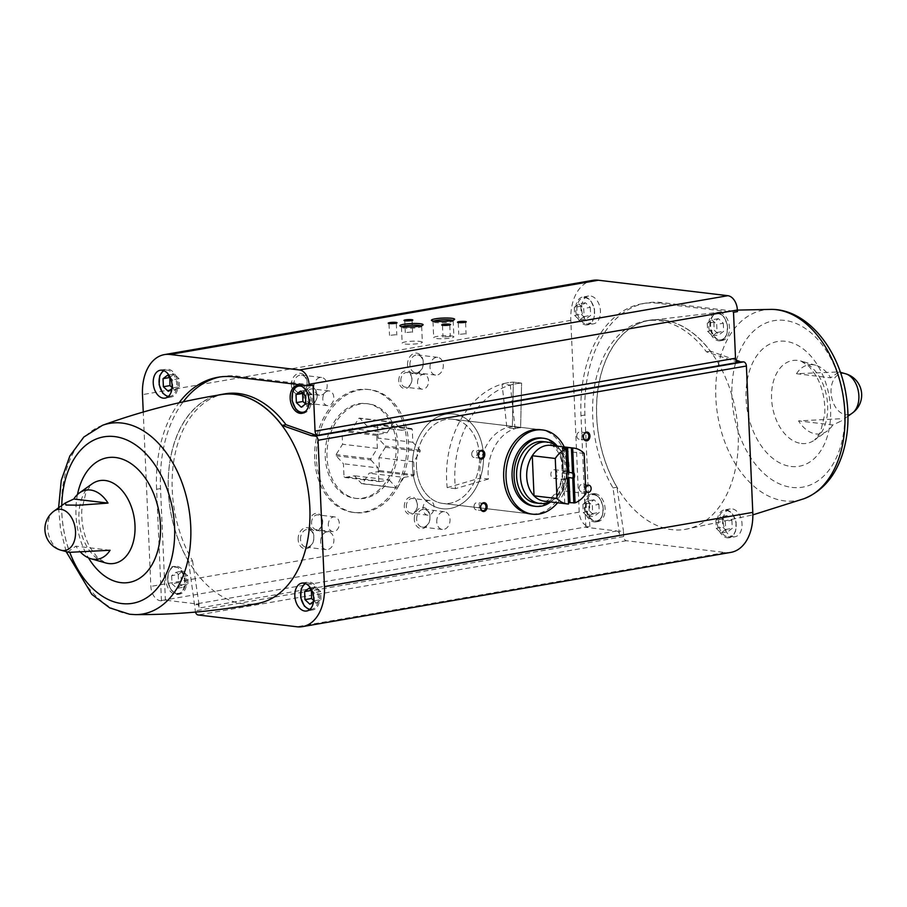 <?xml version="1.0" encoding="UTF-8"?>
<svg xmlns="http://www.w3.org/2000/svg" width="907" height="907" viewBox="0 0 907 907"><rect width="100%" height="100%" fill="white"/><g stroke="black" fill="none" stroke-linecap="round" stroke-linejoin="round"><path stroke-width="0.68" stroke-dasharray="4.54 3.4" d="M416.449 466.822A42.402 31.405 -83.2 0 1 453.012 419.249A42.402 31.405 -83.2 0 1 479.168 465.087A42.402 31.405 -83.2 0 1 442.945 503.464A42.402 31.405 -83.2 0 1 416.449 466.822M512.376 426.709A42.402 31.405 96.8 0 0 479.916 474.406A42.402 31.405 96.8 0 0 480.188 478.046L488.442 479.032A42.402 31.405 -83.2 0 1 488.159 475.393A42.402 31.405 -83.2 0 1 520.618 427.696L512.376 426.709A42.402 31.405 96.8 0 0 509.621 427.027A42.402 31.405 96.8 0 0 506.877 427.662L515.131 428.648A42.402 31.405 -83.2 0 1 517.863 428.013A42.402 31.405 -83.2 0 1 520.618 427.696L521.604 383.117L513.351 382.13L512.376 426.709L520.618 427.696L521.604 383.117L513.351 382.13L512.376 426.709M540.255 429.68L453.012 419.249L540.255 429.68A42.402 31.405 -83.2 0 1 566.41 475.506A42.402 31.405 -83.2 0 1 530.187 513.895L442.945 503.464A42.402 31.405 -83.2 0 1 416.438 462.23A42.402 31.405 -83.2 0 1 446.153 419.442A42.402 31.405 -83.2 0 1 453.012 419.249A42.402 31.405 -83.2 0 1 479.168 465.087A42.402 31.405 -83.2 0 1 442.945 503.464L530.187 513.895M160.528 488.578L156.594 489.258L161.457 600.865L165.403 600.173L160.528 488.578A123.692 81.142 80.2 0 1 183.203 401.846M161.457 600.865L160.403 600.74A13.424 8.809 80.2 0 1 150.857 586.387L143.249 412.039M738.275 362.381L706.462 351.825A106.153 69.646 80.2 0 0 645.387 320.953A106.153 69.646 80.2 0 0 613.007 487.909L619.628 535.153A3.889 2.551 80.2 0 0 616.873 530.992L585.865 527.296L588.745 526.479A13.424 8.809 80.2 0 1 579.21 512.138L570.832 320.364A44.171 28.979 80.2 0 1 592.759 280.365M616.873 530.992L196.411 603.881L165.403 600.173M156.594 489.258A123.692 81.142 80.2 0 1 179.076 402.776M221.648 394.556A106.017 69.556 -99.8 0 0 169.099 500.358A106.017 69.556 -99.8 0 0 243.688 603.915A106.017 69.556 -99.8 0 0 257.86 603.461M224.925 393.842A106.153 69.646 80.2 0 0 192.545 560.798L188.611 561.478A106.153 69.646 80.2 0 1 217.963 395.146M188.611 561.478L195.322 610.819A3.889 2.551 80.2 0 0 195.515 612.078M67.572 552.091L75.882 546.161A35.01 22.97 -99.8 0 0 80.734 552.374M196.411 603.881A3.889 2.551 80.2 0 1 199.166 608.041L199.007 604.198L195.062 604.878M591.625 323.89A14.138 9.274 -99.8 0 0 593.427 323.856A14.138 9.274 -99.8 0 0 600.151 308.335A14.138 9.274 -99.8 0 0 588.598 295.999A14.138 9.274 -99.8 0 0 581.693 310.149A14.138 9.274 -99.8 0 0 591.625 323.89M589.811 526.604L584.936 415.009A123.692 81.142 80.2 0 1 646.328 302.995A123.692 81.142 80.2 0 1 662.121 302.609L737.448 311.611M832.751 424.975A35.01 22.97 80.2 0 1 827.139 431.074A35.01 22.97 80.2 0 1 816.13 433.965A35.01 22.97 80.2 0 1 798.545 420.893L839.587 418.785L841.152 421.063L832.751 424.975L798.545 420.893M796.482 373.729A35.01 22.97 80.2 0 1 815.733 365.283A35.01 22.97 80.2 0 1 830.687 377.822L838.998 371.904L796.482 373.729L830.687 377.822M730.861 552.386A44.171 28.979 80.2 0 1 725.215 552.522L626.431 540.719A3.889 2.551 80.2 0 1 623.665 536.559L623.404 530.629L619.458 531.309M298.154 539.552A10.601 7.857 -83.2 0 1 309.582 528.43A10.601 7.857 -83.2 0 1 310.375 546.581A10.601 7.857 -83.2 0 1 298.154 539.552M414.295 519.416A10.601 7.857 -83.2 0 1 425.723 508.294A10.601 7.857 -83.2 0 1 426.517 526.445A10.601 7.857 -83.2 0 1 414.295 519.416M407.549 365.045A10.601 7.857 -83.2 0 1 418.989 353.923A10.601 7.857 -83.2 0 1 419.771 372.074A10.601 7.857 -83.2 0 1 407.549 365.045M291.419 385.18A10.601 7.857 -83.2 0 1 302.847 374.058A10.601 7.857 -83.2 0 1 303.641 392.209A10.601 7.857 -83.2 0 1 291.419 385.18M309.536 523.271A8.832 6.542 -83.2 0 1 319.06 513.997A8.832 6.542 -83.2 0 1 319.718 529.121A8.832 6.542 -83.2 0 1 309.536 523.271M404.307 506.843A8.832 6.542 -83.2 0 1 413.83 497.569A8.832 6.542 -83.2 0 1 414.488 512.693A8.832 6.542 -83.2 0 1 404.307 506.843M398.808 380.872A8.832 6.542 -83.2 0 1 408.331 371.598A8.832 6.542 -83.2 0 1 408.989 386.733A8.832 6.542 -83.2 0 1 398.808 380.872M304.038 397.3A8.832 6.542 -83.2 0 1 313.561 388.026A8.832 6.542 -83.2 0 1 314.219 403.162A8.832 6.542 -83.2 0 1 304.038 397.3M314.684 458.919A61.937 45.872 -83.2 0 1 368.083 389.443A61.937 45.872 -83.2 0 1 406.279 456.38A61.937 45.872 -83.2 0 1 353.39 512.432A61.937 45.872 -83.2 0 1 314.684 458.919M735.69 362.074L737.085 361.825M585.786 490.494A4.422 3.277 -83.2 0 1 585.639 489.44A4.422 3.277 -83.2 0 1 585.695 488.363M733.207 536.797A14.138 9.274 -99.8 0 0 735.021 536.751A14.138 9.274 -99.8 0 0 741.745 521.242A14.138 9.274 -99.8 0 0 730.192 508.895A14.138 9.274 -99.8 0 0 723.276 523.056A14.138 9.274 -99.8 0 0 733.207 536.797M735.906 360.079L710.408 351.145A106.153 69.646 80.2 0 0 649.321 320.273A106.153 69.646 80.2 0 0 616.953 487.229L623.404 530.629M662.881 320.069A106.017 69.556 80.2 0 1 737.47 423.637A106.017 69.556 80.2 0 1 684.932 529.427A106.017 69.556 80.2 0 1 598.926 436.743A106.017 69.556 80.2 0 1 648.709 320.522A106.017 69.556 80.2 0 1 662.881 320.069M576.841 436.097A3.651 2.71 -83.2 0 1 579.992 432.004A3.651 2.71 -83.2 0 1 582.249 435.95A3.651 2.71 -83.2 0 1 579.131 439.26A3.651 2.71 -83.2 0 1 576.841 436.097M474.021 506.718A3.651 2.71 -83.2 0 1 477.161 502.625A3.651 2.71 -83.2 0 1 479.418 506.571A3.651 2.71 -83.2 0 1 476.3 509.87A3.651 2.71 -83.2 0 1 474.021 506.718M471.731 454.328A3.651 2.71 -83.2 0 1 474.883 450.223A3.651 2.71 -83.2 0 1 477.127 454.169A3.651 2.71 -83.2 0 1 474.01 457.479A3.651 2.71 -83.2 0 1 471.731 454.328M585.752 489.848A3.651 2.71 -83.2 0 1 585.695 489.281A3.651 2.71 -83.2 0 1 585.707 488.703M579.131 488.499A3.651 2.71 -83.2 0 1 582.283 484.406A3.651 2.71 -83.2 0 1 584.539 488.351A3.651 2.71 -83.2 0 1 581.41 491.651A3.651 2.71 -83.2 0 1 579.131 488.499M412.504 467.513A47.708 35.328 -83.2 0 1 453.636 413.989A47.708 35.328 -83.2 0 1 483.057 465.552A47.708 35.328 -83.2 0 1 442.321 508.725A47.708 35.328 -83.2 0 1 412.504 467.513M327.03 457.298A47.708 35.328 -83.2 0 1 368.174 403.774A47.708 35.328 -83.2 0 1 397.595 455.337A47.708 35.328 -83.2 0 1 356.848 498.521A47.708 35.328 -83.2 0 1 327.03 457.298M316.452 459.123A61.937 45.872 -83.2 0 1 369.852 389.647A61.937 45.872 -83.2 0 1 408.048 456.584A61.937 45.872 -83.2 0 1 355.159 512.636A61.937 45.872 -83.2 0 1 316.452 459.123M322.79 399.227A7.403 5.476 -83.2 0 1 329.173 390.928A7.403 5.476 -83.2 0 1 333.731 398.933A7.403 5.476 -83.2 0 1 327.416 405.622A7.403 5.476 -83.2 0 1 322.79 399.227M306.056 397.232A7.403 5.476 -83.2 0 1 312.439 388.933A7.403 5.476 -83.2 0 1 317.008 396.926A7.403 5.476 -83.2 0 1 310.682 403.626A7.403 5.476 -83.2 0 1 306.056 397.232M417.56 382.799A7.403 5.476 -83.2 0 1 423.932 374.5A7.403 5.476 -83.2 0 1 428.501 382.505A7.403 5.476 -83.2 0 1 422.174 389.194A7.403 5.476 -83.2 0 1 417.56 382.799M400.826 380.804A7.403 5.476 -83.2 0 1 407.209 372.505A7.403 5.476 -83.2 0 1 411.778 380.498A7.403 5.476 -83.2 0 1 405.452 387.198A7.403 5.476 -83.2 0 1 400.826 380.804M423.059 508.77A7.403 5.476 -83.2 0 1 429.43 500.471A7.403 5.476 -83.2 0 1 434 508.464A7.403 5.476 -83.2 0 1 427.685 515.165A7.403 5.476 -83.2 0 1 423.059 508.77M406.325 506.775A7.403 5.476 -83.2 0 1 412.708 498.476A7.403 5.476 -83.2 0 1 417.277 506.469A7.403 5.476 -83.2 0 1 410.95 513.169A7.403 5.476 -83.2 0 1 406.325 506.775M328.289 525.198A7.403 5.476 -83.2 0 1 334.672 516.899A7.403 5.476 -83.2 0 1 339.229 524.892A7.403 5.476 -83.2 0 1 332.914 531.593A7.403 5.476 -83.2 0 1 328.289 525.198M311.555 523.203A7.403 5.476 -83.2 0 1 317.938 514.904A7.403 5.476 -83.2 0 1 322.507 522.897A7.403 5.476 -83.2 0 1 316.18 529.597A7.403 5.476 -83.2 0 1 311.555 523.203M313.879 387.504A8.934 6.61 -83.2 0 1 321.577 377.482A8.934 6.61 -83.2 0 1 327.087 387.13A8.934 6.61 -83.2 0 1 319.457 395.214A8.934 6.61 -83.2 0 1 313.879 387.504M293.777 385.101A8.934 6.61 -83.2 0 1 301.475 375.079A8.934 6.61 -83.2 0 1 306.985 384.727A8.934 6.61 -83.2 0 1 299.355 392.81A8.934 6.61 -83.2 0 1 293.777 385.101M430.02 367.369A8.934 6.61 -83.2 0 1 437.718 357.347A8.934 6.61 -83.2 0 1 443.228 367.006A8.934 6.61 -83.2 0 1 435.598 375.079A8.934 6.61 -83.2 0 1 430.02 367.369M409.919 364.965A8.934 6.61 -83.2 0 1 417.617 354.954A8.934 6.61 -83.2 0 1 423.115 364.603A8.934 6.61 -83.2 0 1 415.497 372.675A8.934 6.61 -83.2 0 1 409.919 364.965M436.755 521.74A8.934 6.61 -83.2 0 1 444.453 511.729A8.934 6.61 -83.2 0 1 449.963 521.378A8.934 6.61 -83.2 0 1 442.344 529.461A8.934 6.61 -83.2 0 1 436.755 521.74M416.653 519.337A8.934 6.61 -83.2 0 1 424.351 509.326A8.934 6.61 -83.2 0 1 429.861 518.974A8.934 6.61 -83.2 0 1 422.231 527.058A8.934 6.61 -83.2 0 1 416.653 519.337M320.625 541.876A8.934 6.61 -83.2 0 1 328.323 531.853A8.934 6.61 -83.2 0 1 333.833 541.513A8.934 6.61 -83.2 0 1 326.203 549.585A8.934 6.61 -83.2 0 1 320.625 541.876M300.523 539.472A8.934 6.61 -83.2 0 1 308.221 529.45A8.934 6.61 -83.2 0 1 313.72 539.109A8.934 6.61 -83.2 0 1 306.101 547.182A8.934 6.61 -83.2 0 1 300.523 539.472M595.071 493.646A14.138 9.274 80.2 0 1 605.003 507.387A14.138 9.274 80.2 0 1 598.087 521.548A14.138 9.274 80.2 0 1 596.284 521.593A14.138 9.274 80.2 0 1 586.353 507.841A14.138 9.274 80.2 0 1 593.257 493.691A14.138 9.274 80.2 0 1 595.071 493.646M719.444 312.53A14.138 9.274 80.2 0 1 729.387 326.271A14.138 9.274 80.2 0 1 722.471 340.431A14.138 9.274 80.2 0 1 720.668 340.465A14.138 9.274 80.2 0 1 710.725 326.724A14.138 9.274 80.2 0 1 717.641 312.575A14.138 9.274 80.2 0 1 719.444 312.53M585.865 527.296L580.99 415.689A123.692 81.142 80.2 0 1 642.394 303.686A123.692 81.142 80.2 0 1 658.176 303.289L733.514 312.291M706.462 351.825L710.408 351.145M613.007 487.909L616.953 487.229M110.087 550.254L75.882 546.161M219.959 376.949A123.692 81.142 80.2 0 1 221.932 376.564A123.692 81.142 80.2 0 1 237.713 376.178L313.051 385.18M192.545 560.798L199.007 604.198M174.609 566.535A14.138 9.274 80.2 0 1 184.54 580.276A14.138 9.274 80.2 0 1 177.625 594.425A14.138 9.274 80.2 0 1 175.822 594.47A14.138 9.274 80.2 0 1 165.89 580.729A14.138 9.274 80.2 0 1 172.806 566.569A14.138 9.274 80.2 0 1 174.609 566.535M449.18 325.08L443.092 325.341M449.373 336.508L443.001 337.132L449.373 336.508M464.951 322.348L458.863 322.609M465.132 333.776L458.772 334.4L465.132 333.776M420.995 325.794A10.113 1.474 177.5 0 1 421.653 326.282A10.113 1.474 177.5 0 1 421.562 326.497A10.113 1.474 177.5 0 1 411.619 328.187A10.113 1.474 177.5 0 1 401.574 327.37A10.113 1.474 177.5 0 1 401.45 327.166A10.113 1.474 177.5 0 1 402.073 326.622M419.771 341.395A10.113 1.474 177.5 0 1 422.356 342.256A10.113 1.474 177.5 0 1 412.322 344.161A10.113 1.474 177.5 0 1 402.152 343.129A10.113 1.474 177.5 0 1 408.615 341.474A10.113 1.474 177.5 0 1 419.771 341.395M452.525 320.33A10.113 1.474 177.5 0 1 453.194 320.817A10.113 1.474 177.5 0 1 453.092 321.033A10.113 1.474 177.5 0 1 443.149 322.722A10.113 1.474 177.5 0 1 433.104 321.906A10.113 1.474 177.5 0 1 432.99 321.702A10.113 1.474 177.5 0 1 433.614 321.157M451.312 335.919A10.113 1.474 177.5 0 1 453.885 336.792A10.113 1.474 177.5 0 1 443.852 338.696A10.113 1.474 177.5 0 1 433.682 337.665A10.113 1.474 177.5 0 1 440.144 336.009A10.113 1.474 177.5 0 1 451.312 335.919M411.461 320.568L405.372 320.84M411.642 331.996L405.282 332.631L411.642 331.996M395.69 323.3L389.602 323.572M395.871 334.728L389.511 335.363L395.871 334.728M585.718 324.921A14.138 9.274 -99.8 0 0 587.521 324.876A14.138 9.274 -99.8 0 0 594.244 309.366A14.138 9.274 -99.8 0 0 582.691 297.02A14.138 9.274 -99.8 0 0 575.775 311.18A14.138 9.274 -99.8 0 0 585.718 324.921M590.298 307.36L590.65 315.432L586.115 318.901L581.217 314.298L580.865 306.237L585.412 302.768L590.298 307.36L583.734 308.505L584.085 316.566L590.65 315.432M718.695 340.817A14.138 9.274 -99.8 0 0 720.498 340.771A14.138 9.274 -99.8 0 0 727.221 325.25A14.138 9.274 -99.8 0 0 715.668 312.915A14.138 9.274 -99.8 0 0 708.764 327.064A14.138 9.274 -99.8 0 0 718.695 340.817M723.287 323.255L723.639 331.327L719.092 334.796L714.206 330.193L713.854 322.132L718.389 318.663L723.287 323.255L716.711 324.4L717.063 332.461L723.639 331.327M171.99 388.491L172.818 387.867L172.466 379.795L170.403 377.856M169.19 397.119A14.138 9.274 -99.8 0 0 171.004 397.073A14.138 9.274 -99.8 0 0 177.727 381.564A14.138 9.274 -99.8 0 0 166.174 369.228A14.138 9.274 -99.8 0 0 159.258 383.378A14.138 9.274 -99.8 0 0 169.19 397.119M302.983 413.059A14.138 9.274 -99.8 0 0 303.981 412.968A14.138 9.274 -99.8 0 0 310.704 397.459A14.138 9.274 -99.8 0 0 299.151 385.112A14.138 9.274 -99.8 0 0 292.235 399.273A14.138 9.274 -99.8 0 0 302.178 413.014M594.312 521.933A14.138 9.274 -99.8 0 0 596.126 521.888A14.138 9.274 -99.8 0 0 602.849 506.378A14.138 9.274 -99.8 0 0 591.296 494.032A14.138 9.274 -99.8 0 0 584.38 508.192A14.138 9.274 -99.8 0 0 594.312 521.933M598.903 504.371L599.255 512.444L594.72 515.913L589.822 511.31L589.471 503.249L594.006 499.78L598.903 504.371L592.328 505.516L592.69 513.577L599.255 512.444M727.301 537.817A14.138 9.274 -99.8 0 0 729.103 537.772A14.138 9.274 -99.8 0 0 735.826 522.262A14.138 9.274 -99.8 0 0 724.274 509.927A14.138 9.274 -99.8 0 0 717.358 524.076A14.138 9.274 -99.8 0 0 727.301 537.817M731.881 520.267L732.232 528.327L727.697 531.797L722.811 527.205L722.46 519.133L726.995 515.664L731.881 520.267L725.317 521.4L725.668 529.473L732.232 528.327M177.795 594.13A14.138 9.274 -99.8 0 0 179.597 594.085A14.138 9.274 -99.8 0 0 186.32 578.575A14.138 9.274 -99.8 0 0 174.768 566.229A14.138 9.274 -99.8 0 0 167.863 580.389A14.138 9.274 -99.8 0 0 177.795 594.13M171.638 575.673L171.99 583.745L176.876 588.337L181.423 584.868L181.071 576.807L176.173 572.204L171.638 575.673L178.203 574.539L178.554 582.6L171.99 583.745M313.573 601.398L314.4 600.763L314.049 592.702L311.985 590.752M310.784 610.026A14.138 9.274 -99.8 0 0 312.586 609.98A14.138 9.274 -99.8 0 0 319.309 594.47A14.138 9.274 -99.8 0 0 307.756 582.124A14.138 9.274 -99.8 0 0 300.841 596.284A14.138 9.274 -99.8 0 0 310.784 610.026M717.063 332.461L712.528 335.93L707.63 331.338L707.279 323.266L713.854 322.132M707.63 331.338L714.206 330.193M707.279 323.266L711.825 319.797L718.389 318.663M711.825 319.797L716.711 324.4M712.528 335.93L719.092 334.796M584.085 316.566L579.539 320.035L574.653 315.443L574.301 307.371L580.865 306.237M574.653 315.443L581.217 314.298M574.301 307.371L578.836 303.902L585.412 302.768M578.836 303.902L583.734 308.505M579.539 320.035L586.115 318.901M725.668 529.473L721.133 532.942L716.235 528.339L715.884 520.278L722.46 519.133M716.235 528.339L722.811 527.205M715.884 520.278L720.419 516.809L726.995 515.664M720.419 516.809L725.317 521.4M721.133 532.942L727.697 531.797M592.69 513.577L588.144 517.047L583.258 512.455L582.906 504.383L589.471 503.249M583.258 512.455L589.822 511.31M582.906 504.383L587.441 500.913L594.006 499.78M587.441 500.913L592.328 505.516M588.144 517.047L594.72 515.913M305.557 403.944L307.836 406.087L301.26 407.22M307.836 406.087L312.371 402.617L305.806 403.751M312.371 402.617L312.019 394.545L305.455 395.69M312.019 394.545L307.133 389.953L300.557 391.087M307.133 389.953L302.836 393.23M172.081 387.584L174.847 390.191L168.283 391.336M174.847 390.191L179.393 386.722L172.818 387.867M179.393 386.722L179.042 378.661L172.466 379.795M179.042 378.661L174.144 374.058L167.58 375.203M174.144 374.058L169.858 377.335M313.663 600.491L316.43 603.098L309.865 604.232M316.43 603.098L320.976 599.629L314.4 600.763M320.976 599.629L320.625 591.557L314.049 592.702M320.625 591.557L315.727 586.965L309.162 588.099M315.727 586.965L311.441 590.242M178.554 582.6L183.452 587.203L176.876 588.337M183.452 587.203L187.987 583.734L181.423 584.868M187.987 583.734L187.636 575.662L181.071 576.807M187.636 575.662L182.749 571.07L176.173 572.204M182.749 571.07L178.203 574.539M488.442 479.032L455.45 488.635A87.174 64.556 -83.2 0 1 521.604 383.117A87.174 64.556 -83.2 0 0 510.301 385.078L502.047 384.092L506.877 427.662M455.45 488.635L447.196 487.649A87.174 64.556 -83.2 0 1 513.351 382.13A87.174 64.556 -83.2 0 0 502.047 384.092M447.196 487.649L480.188 478.046M585.922 493.555L562.93 490.812A28.094 20.804 -83.2 0 1 555.129 498.601A28.094 20.804 -83.2 0 1 544.268 501.163M568.576 503.941L564.778 503.453A28.094 20.804 96.8 0 0 568.53 502.897M584.165 453.455L561.172 450.711A28.094 20.804 -83.2 0 1 562.93 490.812L561.172 450.711A28.094 20.804 -83.2 0 0 560.889 450.416L558.1 447.616A30.917 22.902 -83.2 0 1 551.762 500.664A30.917 22.902 -83.2 0 1 549.642 501.798M550.934 445.371A28.094 20.804 -83.2 0 1 560.889 450.416M553.894 469.747A4.342 3.22 -83.2 0 1 554.596 469.724A4.342 3.22 -83.2 0 1 557.317 473.953A4.342 3.22 -83.2 0 1 554.268 478.329A4.342 3.22 -83.2 0 1 553.565 478.352A4.342 3.22 -83.2 0 1 550.855 474.134A4.342 3.22 -83.2 0 1 553.894 469.747M567.147 471.357A4.342 3.22 96.8 0 0 566.387 471.13A4.342 3.22 96.8 0 0 565.685 471.152A4.342 3.22 96.8 0 0 563.44 472.83L562.34 448.387M567.431 478.885L563.701 478.862A4.342 3.22 96.8 0 0 565.356 479.758A4.342 3.22 96.8 0 0 567.487 479.032M567.215 473.896L563.428 473.443M378.899 457.627L385.384 447.287L385.339 446.051L378.049 438.092L377.482 425.156L376.79 424.397L367.063 426.086L359.773 418.127L358.843 418.286L352.358 428.626L342.631 430.315L342.007 431.301L342.574 444.237L336.089 454.588L336.146 455.824L343.424 463.772L343.991 476.719L344.683 477.479L354.422 475.79L361.7 483.737L362.63 483.578L369.115 473.239L378.854 471.549L379.466 470.563L378.899 457.627L413.683 461.776L420.168 451.437L385.384 447.287M358.684 403.774A47.708 35.328 -83.2 0 1 366.405 403.558A47.708 35.328 -83.2 0 1 395.826 455.121A47.708 35.328 -83.2 0 1 355.079 498.306A47.708 35.328 -83.2 0 1 325.25 451.924A47.708 35.328 -83.2 0 1 358.684 403.774M556.308 446.006A30.917 22.902 -83.2 0 1 558.1 447.616M543.248 441.607A30.917 22.902 -83.2 0 1 562.317 475.019A30.917 22.902 -83.2 0 1 535.912 503.011M557.363 446.131A34.273 25.385 -83.2 0 1 550.696 501.934M541.649 438.024A34.273 25.385 -83.2 0 1 562.782 475.075A34.273 25.385 -83.2 0 1 533.509 506.106M564.267 446.958A42.402 31.405 -83.2 0 1 557.601 502.75M445.927 414.204A47.708 35.328 -83.2 0 1 453.636 413.989A47.708 35.328 -83.2 0 1 483.057 465.552A47.708 35.328 -83.2 0 1 442.321 508.725A47.708 35.328 -83.2 0 1 412.492 462.343A47.708 35.328 -83.2 0 1 445.927 414.204M420.168 451.437L420.111 450.201L412.832 442.253L412.266 429.306L411.574 428.546L401.835 430.235L394.556 422.288L393.627 422.447L387.142 432.786L377.403 434.476L376.79 435.462L377.357 448.398L370.872 458.738L336.089 454.588M370.872 458.738L370.929 459.974L336.146 455.824M370.929 459.974L378.208 467.933L343.424 463.772M378.208 467.933L378.775 480.869L343.991 476.719M378.775 480.869L379.466 481.628L344.683 477.479M379.466 481.628L389.205 479.939L354.422 475.79M389.205 479.939L396.484 487.898L361.7 483.737M396.484 487.898L362.63 483.578M397.413 487.739L403.898 477.399L369.115 473.239M403.898 477.399L413.626 475.71L378.854 471.549M413.626 475.71L414.25 474.724L379.466 470.563M414.25 474.724L413.683 461.776M420.111 450.201L385.339 446.051M412.832 442.253L378.049 438.092M412.266 429.306L377.482 425.156M411.574 428.546L376.79 424.397M401.835 430.235L367.063 426.086M394.556 422.288L359.773 418.127M393.627 422.447L358.843 418.286M387.142 432.786L352.358 428.626M377.403 434.476L342.631 430.315M376.79 435.462L342.007 431.301M377.357 448.398L342.574 444.237M564.778 503.453L563.701 478.862M564.744 503.487L563.644 478.431M563.44 472.83L562.374 448.398M515.131 428.648L510.301 385.078M588.745 526.479L160.403 600.74M54.148 510.992A20.872 13.696 -99.8 0 0 48.116 532.228A20.872 13.696 -99.8 0 0 60.939 550.198M91.936 483.975A42.017 27.561 -99.8 0 0 79.805 526.74A42.017 27.561 -99.8 0 0 105.62 562.918L97.4 557.499L90.281 547.862C84.011 536.354 81.188 523.645 81.811 509.745L86.165 491.56L91.936 483.975M619.628 535.153L199.166 608.041M801.414 443.489A42.017 27.561 -99.8 0 0 814.633 440.008A42.017 27.561 -99.8 0 0 826.765 397.255A42.017 27.561 -99.8 0 0 800.949 361.065A42.017 27.561 -99.8 0 0 771.517 396.28A42.017 27.561 -99.8 0 0 801.414 443.489M845.63 373.786A20.872 13.696 -99.8 0 0 831.016 391.28A20.872 13.696 -99.8 0 0 845.868 414.726A20.872 13.696 -99.8 0 0 852.433 413.002M626.431 540.719L198.077 614.969M725.215 552.522L296.872 626.771M623.665 536.559L195.322 610.819M579.21 512.138L150.857 586.387M570.832 320.364L142.49 394.624M791.074 466.481A63.297 41.529 -99.8 0 0 823.556 376.995A63.297 41.529 -99.8 0 0 750.395 368.253A63.297 41.529 -99.8 0 0 791.074 466.481M791.981 487.41A84.464 55.418 -99.8 0 0 835.324 367.993A84.464 55.418 -99.8 0 0 737.708 356.338A84.464 55.418 -99.8 0 0 791.981 487.41M771.222 309.378A96.732 63.456 -99.8 0 0 716.031 401.279A96.732 63.456 -99.8 0 0 784.532 500.902A96.732 63.456 -99.8 0 0 804.033 498.703M580.99 415.689L584.936 415.009M658.176 303.289L662.121 302.609M102.536 425.292A96.732 63.456 -99.8 0 0 63.093 525.845A96.732 63.456 -99.8 0 0 130.381 614.3A96.732 63.456 -99.8 0 0 135.347 614.617M61.778 505.528A84.464 55.418 -99.8 0 0 69.839 552.442M77.492 494.508A63.297 41.529 -99.8 0 0 88.478 557.862M237.713 376.178L233.779 376.858M586.33 323.935A13.254 8.696 -99.8 0 0 593.133 305.194A13.254 8.696 -99.8 0 0 577.816 303.369A13.254 8.696 -99.8 0 0 586.33 323.935M719.319 339.83A13.254 8.696 -99.8 0 0 726.11 321.089A13.254 8.696 -99.8 0 0 710.805 319.264A13.254 8.696 -99.8 0 0 719.319 339.83M168.487 396.359A13.254 8.696 -99.8 0 0 168.498 396.359A13.254 8.696 -99.8 0 0 176.491 381.768A13.254 8.696 -99.8 0 0 164.042 370.748M306.203 410.724A13.254 8.696 -99.8 0 0 309.48 397.674A13.254 8.696 -99.8 0 0 301.997 386.484M594.935 520.947A13.254 8.696 -99.8 0 0 601.738 502.206A13.254 8.696 -99.8 0 0 586.421 500.381A13.254 8.696 -99.8 0 0 594.935 520.947M727.913 536.831A13.254 8.696 -99.8 0 0 734.715 518.101A13.254 8.696 -99.8 0 0 719.398 516.276A13.254 8.696 -99.8 0 0 727.913 536.831M177.103 593.371A13.254 8.696 -99.8 0 0 183.906 574.641A13.254 8.696 -99.8 0 0 168.589 572.805A13.254 8.696 -99.8 0 0 177.103 593.371M310.069 609.266A13.254 8.696 -99.8 0 0 310.081 609.266A13.254 8.696 -99.8 0 0 318.074 594.663A13.254 8.696 -99.8 0 0 305.625 583.643M840.37 372.289L838.998 371.904M815.733 365.283L800.949 361.065L809.169 366.496L816.289 376.122C822.558 387.629 825.381 400.338 824.758 414.238L820.416 432.424L814.633 440.008L827.139 431.074M847.977 416.177L841.152 421.063M586.557 432.786L579.992 432.004M585.695 440.042L579.131 439.26M483.726 503.408L477.161 502.625M482.864 510.664L476.3 509.87M481.447 451.006L474.883 450.223M480.574 458.262L474.01 457.479M588.847 485.188L582.283 484.406M587.974 492.433L581.41 491.651M366.405 403.558L368.174 403.774M355.079 498.306L356.848 498.521M369.852 389.647L368.083 389.443M355.159 512.636L353.39 512.432M329.173 390.928L312.439 388.933M327.416 405.622L310.682 403.626M423.932 374.5L407.209 372.505M422.174 389.194L405.452 387.198M429.43 500.471L412.708 498.476M427.685 515.165L410.95 513.169M334.672 516.899L317.938 514.904M332.914 531.593L316.18 529.597M321.577 377.482L301.475 375.079M319.457 395.214L299.355 392.81M437.718 357.347L417.617 354.954M435.598 375.079L415.497 372.675M444.453 511.729L424.351 509.326M442.344 529.461L422.231 527.058M328.323 531.853L308.221 529.45M326.203 549.585L306.101 547.182M737.391 310.103L648.709 320.522M684.932 529.427L752.844 514.881M642.394 303.686L646.328 302.995M645.387 320.953L649.321 320.273M58.592 507.807L60.565 529.654L66.2 551.694M221.932 376.564L217.986 377.255M449.77 325.42L450.484 324.649M442.548 325.738L441.754 325.035M442.503 325.67L443.001 337.132M449.804 325.341L450.303 336.814M465.529 322.688L466.255 321.917M458.318 323.005L457.525 322.302M458.273 322.926L458.772 334.4M465.574 322.609L466.073 334.082M421.562 326.497L422.991 324.978M401.574 327.37L400.01 325.976M401.45 327.166L402.152 343.129M421.653 326.282L422.356 342.256M453.092 321.033L454.52 319.513M433.104 321.906L431.551 320.511M432.99 321.702L433.682 337.665M453.194 320.817L453.885 336.792M412.039 320.919L412.764 320.148M404.817 321.237L404.034 320.522M404.783 321.157L405.282 332.631M412.073 320.84L412.572 332.302M396.268 323.652L396.994 322.881M389.058 323.969L388.264 323.255M389.012 323.89L389.511 335.363M396.314 323.572L396.812 335.046M588.598 295.999L582.691 297.02L587.645 297.995L590.933 300.897L594.55 309.366L594.006 318.334L590.797 323.334L587.521 324.876L593.427 323.856M717.641 312.575L715.668 312.915L720.623 313.89L723.911 316.792L727.539 325.262L726.995 334.23L723.786 339.218L720.498 340.771L722.471 340.431M165.085 398.105L171.004 397.073L167.863 396.881M160.256 370.249L166.174 369.228L163.283 370.464M298.165 385.362L297.179 385.452M302.031 413.014L303.981 412.968L302.008 413.309M593.257 493.691L591.296 494.032L596.239 495.007L599.527 497.909L603.155 506.378L602.611 515.346L599.402 520.335L596.126 521.888L598.087 521.548M730.192 508.895L724.274 509.927L727.879 510.267L732.516 513.804L736.133 522.273L735.588 531.241L732.38 536.23L729.103 537.772L735.021 536.751M177.625 594.425L179.597 594.085L174.359 592.94L171.366 590.208L167.738 581.738L168.283 572.77L171.491 567.782L174.768 566.229L172.806 566.569M306.668 611.001L312.586 609.98L309.446 609.787M301.838 583.144L307.756 582.124L304.865 583.371M566.387 471.13L554.596 469.724M565.356 479.758L553.565 478.352M555.129 498.601L551.762 500.664"/><path stroke-width="1.36" d="M557.601 502.75A42.402 31.405 -83.2 0 1 532.545 514.178L530.187 513.895A42.402 31.405 -83.2 0 1 503.691 477.252A42.402 31.405 -83.2 0 1 540.255 429.68L542.613 429.963A42.402 31.405 -83.2 0 1 564.267 446.958M164.416 354.614L592.759 280.365A44.171 28.979 80.2 0 1 598.405 280.229L727.845 295.693A13.424 8.809 80.2 0 1 737.38 310.035L737.448 311.611L733.514 312.291L735.52 358.231A3.889 2.551 80.2 0 0 738.275 362.381L317.813 435.269A3.889 2.551 80.2 0 1 315.058 431.12L313.051 385.18L309.106 385.86L309.038 384.296A13.424 8.809 80.2 0 0 299.503 369.954L170.051 354.478A44.171 28.979 80.2 0 0 164.416 354.614A44.171 28.979 80.2 0 0 142.49 394.624L143.249 412.039M163.283 398.15A14.138 9.274 -99.8 0 0 165.085 398.105A14.138 9.274 -99.8 0 0 171.808 382.595A14.138 9.274 -99.8 0 0 160.256 370.249A14.138 9.274 -99.8 0 0 153.34 384.409A14.138 9.274 -99.8 0 0 163.283 398.15M179.076 402.776A123.692 81.142 80.2 0 1 217.986 377.255A123.692 81.142 80.2 0 1 233.779 376.858L309.106 385.86M304.865 611.046A14.138 9.274 -99.8 0 0 306.668 611.001A14.138 9.274 -99.8 0 0 313.391 595.491A14.138 9.274 -99.8 0 0 301.838 583.144A14.138 9.274 -99.8 0 0 294.934 597.305A14.138 9.274 -99.8 0 0 304.865 611.046M102.536 425.292A96.732 63.456 -99.8 0 1 188.735 507.852A96.732 63.456 -99.8 0 1 135.347 614.617C176.343 614.81 217.181 611.091 257.86 603.461A106.017 69.556 -99.8 0 0 307.643 487.24A106.017 69.556 -99.8 0 0 221.648 394.556C180.765 401.064 141.061 411.313 102.536 425.292L83.807 437.049L69.794 456.062L61.268 480.336L58.592 507.807M317.813 435.269L311.282 435.643L315.285 436.12A3.889 2.551 80.2 0 1 318.051 440.269L324.445 586.636A44.171 28.979 80.2 0 1 302.519 626.635A44.171 28.979 80.2 0 1 296.872 626.771L198.077 614.969A3.889 2.551 80.2 0 1 195.515 612.078M311.282 435.643L282.066 425.394A106.153 69.646 80.2 0 0 220.979 394.522A106.153 69.646 80.2 0 0 217.963 395.146M80.734 552.374A35.01 22.97 -99.8 0 0 90.836 558.712A35.01 22.97 -99.8 0 0 93.466 559.245A35.01 22.97 -99.8 0 0 110.087 550.254L69.045 552.363L60.939 550.198A20.872 13.696 -99.8 0 0 62.504 550.515A20.872 13.696 -99.8 0 0 75.53 531.559A20.872 13.696 -99.8 0 0 54.148 510.992L65.417 502.932L65.928 505.029L79.17 505.199L108.024 503.09A35.01 22.97 -99.8 0 0 79.431 492.92A35.01 22.97 -99.8 0 0 73.818 499.009L65.417 502.932M395.917 322.404A4.422 0.646 177.5 0 1 396.994 322.881A4.422 0.646 177.5 0 1 392.652 323.618A4.422 0.646 177.5 0 1 388.264 323.255A4.422 0.646 177.5 0 1 390.736 322.473A4.422 0.646 177.5 0 1 395.917 322.404M411.676 319.672A4.422 0.646 177.5 0 1 412.764 320.148A4.422 0.646 177.5 0 1 408.422 320.885A4.422 0.646 177.5 0 1 404.034 320.522A4.422 0.646 177.5 0 1 406.506 319.74A4.422 0.646 177.5 0 1 411.676 319.672M451.663 318.266A11.621 1.689 177.5 0 1 454.52 319.513A11.621 1.689 177.5 0 1 443.104 321.452A11.621 1.689 177.5 0 1 431.551 320.511A11.621 1.689 177.5 0 1 438.047 318.448A11.621 1.689 177.5 0 1 451.663 318.266M420.134 323.731A11.621 1.689 177.5 0 1 422.991 324.978A11.621 1.689 177.5 0 1 411.563 326.917A11.621 1.689 177.5 0 1 400.01 325.976A11.621 1.689 177.5 0 1 406.517 323.912A11.621 1.689 177.5 0 1 420.134 323.731M465.178 321.452A4.422 0.646 177.5 0 1 466.255 321.917A4.422 0.646 177.5 0 1 461.912 322.654A4.422 0.646 177.5 0 1 457.525 322.302A4.422 0.646 177.5 0 1 459.996 321.52A4.422 0.646 177.5 0 1 465.178 321.452M449.407 324.184A4.422 0.646 177.5 0 1 450.484 324.649A4.422 0.646 177.5 0 1 446.153 325.386A4.422 0.646 177.5 0 1 441.754 325.035A4.422 0.646 177.5 0 1 444.226 324.252A4.422 0.646 177.5 0 1 449.407 324.184M737.085 361.825L743.638 361.87A3.889 2.551 80.2 0 1 746.393 366.02L752.787 512.376A44.171 28.979 80.2 0 1 730.861 552.386L302.519 626.635M585.695 488.363L585.786 490.494M478.238 455.269A4.422 3.277 -83.2 0 1 483 450.632A4.422 3.277 -83.2 0 1 483.329 458.194A4.422 3.277 -83.2 0 1 478.238 455.269M480.517 507.659A4.422 3.277 -83.2 0 1 485.279 503.022A4.422 3.277 -83.2 0 1 485.619 510.596A4.422 3.277 -83.2 0 1 480.517 507.659M583.348 437.049A4.422 3.277 -83.2 0 1 588.11 432.412A4.422 3.277 -83.2 0 1 588.439 439.974A4.422 3.277 -83.2 0 1 583.348 437.049M739.624 361.383L735.906 360.079M583.405 436.891A3.651 2.71 -83.2 0 1 586.557 432.786A3.651 2.71 -83.2 0 1 588.813 436.732A3.651 2.71 -83.2 0 1 585.695 440.042A3.651 2.71 -83.2 0 1 583.405 436.891M480.585 507.501A3.651 2.71 -83.2 0 1 483.726 503.408A3.651 2.71 -83.2 0 1 485.982 507.353A3.651 2.71 -83.2 0 1 482.864 510.664A3.651 2.71 -83.2 0 1 480.585 507.501M478.295 455.11A3.651 2.71 -83.2 0 1 481.447 451.006A3.651 2.71 -83.2 0 1 483.692 454.963A3.651 2.71 -83.2 0 1 480.574 458.262A3.651 2.71 -83.2 0 1 478.295 455.11M585.707 488.703A3.651 2.71 -83.2 0 1 588.847 485.188A3.651 2.71 -83.2 0 1 591.092 489.134A3.651 2.71 -83.2 0 1 587.974 492.433A3.651 2.71 -83.2 0 1 585.752 489.848M108.024 503.09L73.818 499.009M183.203 401.846A123.692 81.142 80.2 0 1 219.959 376.949M315.228 434.963L286 424.714L282.066 425.394M220.979 394.522L224.925 393.842A106.153 69.646 80.2 0 1 286 424.714M298.993 385.407A14.138 9.274 80.2 0 1 308.924 399.159A14.138 9.274 80.2 0 1 302.008 413.309A14.138 9.274 80.2 0 1 300.206 413.354A14.138 9.274 80.2 0 1 290.274 399.613A14.138 9.274 80.2 0 1 297.179 385.452A14.138 9.274 80.2 0 1 298.993 385.407M443.092 325.341L449.18 325.08M458.863 322.609L464.951 322.348M402.073 326.622A10.113 1.474 177.5 0 1 419.079 325.42A10.113 1.474 177.5 0 1 420.995 325.794M433.614 321.157A10.113 1.474 177.5 0 1 450.609 319.956A10.113 1.474 177.5 0 1 452.525 320.33M405.372 320.84L411.461 320.568M389.602 323.572L395.69 323.3M170.403 377.856L167.58 375.203L163.033 378.673L163.385 386.733L168.283 391.336L171.99 388.491M302.178 413.014A14.138 9.274 -99.8 0 0 302.983 413.059M296.022 394.556L296.374 402.629L301.26 407.22L305.806 403.751L305.455 395.69L300.557 391.087L296.022 394.556L302.587 393.423L302.938 401.484L296.374 402.629M311.985 590.752L309.162 588.099L304.616 591.568L304.967 599.64L309.865 604.232L313.573 601.398M302.938 401.484L305.557 403.944M169.858 377.335L169.96 385.6L163.385 386.733M169.609 377.527L163.033 378.673M169.96 385.6L172.081 387.584M311.441 590.242L311.543 598.495L304.967 599.64M311.192 590.434L304.616 591.568M311.543 598.495L313.663 600.491M557.011 498.567A28.094 20.804 -83.2 0 0 567.26 503.907A28.094 20.804 -83.2 0 0 568.496 504.009L567.431 479.474A5.306 3.923 -83.2 0 1 567.181 473.681L566.104 449.158A28.094 20.804 -83.2 0 0 555.254 458.466L557.011 498.567L534.019 495.823A28.094 20.804 -83.2 0 1 532.273 455.722A28.094 20.804 -83.2 0 1 546.388 445.496A28.094 20.804 -83.2 0 1 550.934 445.371L573.927 448.115A28.094 20.804 -83.2 0 1 584.165 453.455L585.922 493.555A28.094 20.804 -83.2 0 1 575.072 502.863L573.995 478.34A5.306 3.923 -83.2 0 0 573.746 472.547L572.68 448.013A28.094 20.804 -83.2 0 1 573.927 448.115M568.496 504.009L567.431 478.885A4.342 3.22 -83.2 0 1 567.215 473.896L567.181 473.681M567.26 503.907L544.268 501.163A28.094 20.804 -83.2 0 1 534.019 495.823L532.273 455.722L555.254 458.466M568.53 502.897A28.094 20.804 96.8 0 0 569.381 502.648L575.072 502.863M567.26 473.771L566.104 449.158M566.172 448.852L562.374 448.251A28.094 20.804 96.8 0 1 566.966 447.446L572.68 448.013M567.431 479.474L567.487 479.021A4.342 3.22 96.8 0 0 568.304 478.068L568.904 477.524L573.995 478.34M573.746 472.547L572.464 472.978A4.342 3.22 -83.2 0 1 572.691 477.978M572.464 472.978L568.043 472.037A4.342 3.22 96.8 0 0 567.147 471.357M549.642 501.798A30.917 22.902 -83.2 0 1 539.801 503.476A30.917 22.902 -83.2 0 1 520.471 473.409A30.917 22.902 -83.2 0 1 542.137 442.208A30.917 22.902 -83.2 0 1 547.148 442.072A30.917 22.902 -83.2 0 1 556.308 446.006M539.801 503.476L535.912 503.011A30.917 22.902 -83.2 0 1 516.582 472.944A30.917 22.902 -83.2 0 1 538.248 441.743A30.917 22.902 -83.2 0 1 543.248 441.607L547.148 442.072M550.696 501.934A34.273 25.385 -83.2 0 1 535.515 506.344A34.273 25.385 -83.2 0 1 514.088 473.012A34.273 25.385 -83.2 0 1 538.1 438.421A34.273 25.385 -83.2 0 1 543.656 438.274A34.273 25.385 -83.2 0 1 557.363 446.131M535.515 506.344L533.509 506.106A34.273 25.385 -83.2 0 1 512.081 472.774A34.273 25.385 -83.2 0 1 536.094 438.183A34.273 25.385 -83.2 0 1 541.649 438.024L543.656 438.274M532.545 514.178A42.402 31.405 -83.2 0 1 506.027 472.944A42.402 31.405 -83.2 0 1 535.754 430.145A42.402 31.405 -83.2 0 1 542.613 429.963M573.825 503.034L572.736 478.102M569.993 502.58L568.904 477.524M569.381 502.648L568.304 478.068M572.51 472.864L571.421 447.933M568.043 472.037L566.966 447.446M568.689 472.536L567.589 447.48M735.52 358.231L315.058 431.12M737.38 310.035L309.038 384.296M90.836 558.712L105.62 562.918A42.017 27.561 -99.8 0 0 108.783 563.553A42.017 27.561 -99.8 0 0 133.68 515.006A42.017 27.561 -99.8 0 0 91.936 483.975L79.431 492.92M847.977 416.177L852.433 413.002A20.872 13.696 -99.8 0 0 858.884 395.758A20.872 13.696 -99.8 0 0 845.63 373.786L840.37 372.289M598.405 280.229L170.051 354.478M727.845 295.693L299.503 369.954M743.638 361.87L315.285 436.12M746.393 366.02L318.051 440.269M752.787 512.376L324.445 586.636M752.844 514.881L804.033 498.703A96.732 63.456 -99.8 0 0 843.476 398.15A96.732 63.456 -99.8 0 0 776.188 309.684A96.732 63.456 -99.8 0 0 771.222 309.378L737.391 310.103M69.839 552.442A84.464 55.418 -99.8 0 0 121.878 603.563A84.464 55.418 -99.8 0 0 174.677 529.427A84.464 55.418 -99.8 0 0 118.125 437.163A84.464 55.418 -99.8 0 0 61.778 505.528M88.478 557.862A63.297 41.529 -99.8 0 0 120.96 582.645A63.297 41.529 -99.8 0 0 160.505 532.148A63.297 41.529 -99.8 0 0 125.03 460.223A63.297 41.529 -99.8 0 0 77.492 494.508M164.042 370.748A13.254 8.696 -99.8 0 0 159.36 384.749A13.254 8.696 -99.8 0 0 168.487 396.359M301.997 386.484A13.254 8.696 -99.8 0 0 292.054 396.881A13.254 8.696 -99.8 0 0 301.487 412.254A13.254 8.696 -99.8 0 0 306.203 410.724M305.625 583.643A13.254 8.696 -99.8 0 0 300.943 597.656A13.254 8.696 -99.8 0 0 310.069 609.266M852.433 413.002A22.085 22.085 0 0 0 845.63 373.786M804.033 498.703C822.604 491.175 835.494 476.084 842.728 453.409C848.385 434.986 849.474 415.293 846.004 394.341C838.692 348.594 806.947 309.151 771.222 309.378M135.347 614.617L129.61 614.254L109.69 607.86L91.822 594.38L66.2 551.694M54.148 510.992A22.085 22.085 0 0 0 60.939 550.198M163.283 370.464L159.677 375.759L159.133 384.727L162.761 393.196L167.863 396.881M303.981 412.968L298.732 411.812L295.739 409.091L292.122 400.622L292.666 391.654L294.163 388.559L298.165 385.362M304.865 583.371L301.26 588.666L300.727 597.634L304.344 606.103L309.446 609.787"/></g></svg>

